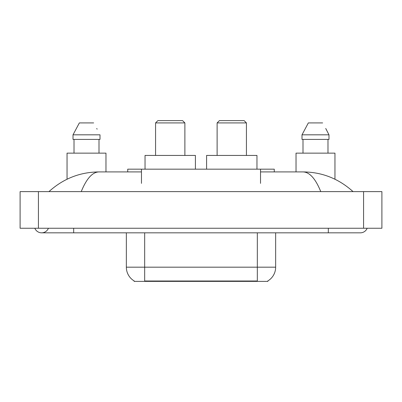 <?xml version="1.0" encoding="UTF-8"?>
<svg xmlns="http://www.w3.org/2000/svg" width="402" height="402" viewBox="0 0 402 402"><rect width="100%" height="100%" fill="white"/><g stroke="black" fill="none" stroke-linecap="round" stroke-linejoin="round"><path stroke-width="0.6" d="M127.73 171.92L127.73 169.172L274.27 169.172L274.27 171.92M267.863 280.923L267.863 281.375L134.137 281.375L134.137 280.923M34.833 228.251A7.326 7.326 0 0 0 48.416 228.251A7.326 7.326 0 0 1 34.833 228.251A7.326 7.326 0 0 0 41.627 232.828A7.326 7.326 0 0 1 34.833 228.251M367.167 228.251A7.326 7.326 0 0 1 360.373 232.828A7.326 7.326 0 0 0 367.167 228.251A7.326 7.326 0 0 1 360.373 232.828A7.326 7.326 0 0 0 367.167 228.251M320.766 191.613C315.515 178.679 309.615 172.116 303.068 171.92L260.531 171.92M141.469 171.92L98.932 171.92C92.385 172.116 86.485 178.679 81.234 191.613M38.421 191.613L381.9 191.613L381.9 228.251L20.1 228.251L20.1 191.613L38.421 191.613L38.421 228.251M303.068 171.92C321.972 172.066 338.635 178.629 353.046 191.613L351.489 190.196M50.511 190.196L48.954 191.613C63.3 178.659 79.958 172.091 98.932 171.92M134.273 281.003A16.03 16.03 0 0 1 126.349 267.179L144.67 267.179L144.67 281.003L257.33 281.003L257.33 267.179L275.651 267.179L275.651 232.828M126.349 267.179L126.349 232.828M267.727 281.003A16.03 16.03 0 0 0 275.651 267.179M105.972 171.92L105.972 153.142L67.044 153.142L67.044 179.222M98.998 139.404L98.998 153.142L98.998 139.404M73.013 134.821L79.355 122.917L73.013 134.821L73.013 139.404L99.997 139.404L99.997 134.821L73.013 134.821M97.103 129.168L96.741 128.479M74.018 139.404L74.018 153.142M93.656 122.917L79.355 122.917M334.956 179.222L334.956 153.142L296.028 153.142L296.028 171.92M326.092 129.168L328.987 134.821L302.002 134.821L308.344 122.917L302.002 134.821L302.002 139.404L328.987 139.404L328.987 134.821L328.987 139.404M328.987 134.821L325.726 128.479M303.002 139.404L303.002 153.142M327.982 153.142L327.982 139.404M322.645 122.917L308.344 122.917M155.569 122.917L184.88 122.917L182.588 120.625L157.86 120.625L155.569 122.917L155.569 155.433M184.88 122.917L184.88 155.433M195.412 169.172L195.412 155.433L145.037 155.433L145.037 169.172M217.12 122.917L246.431 122.917L244.14 120.625L219.412 120.625L217.12 122.917L217.12 155.433M246.431 122.917L246.431 155.433M256.963 169.172L256.963 155.433L206.588 155.433L206.588 169.172M255.501 281.375L255.501 280.923M146.499 281.375L146.499 280.923M141.469 183.367L141.469 169.172M260.531 183.367L260.531 169.172M328.318 228.251L328.318 232.828L360.373 232.828M73.682 228.251L73.682 232.828L328.318 232.828M363.579 191.613L363.579 228.251M144.67 232.828L144.67 267.179L257.33 267.179L257.33 232.828M73.682 232.828L41.627 232.828"/></g></svg>
